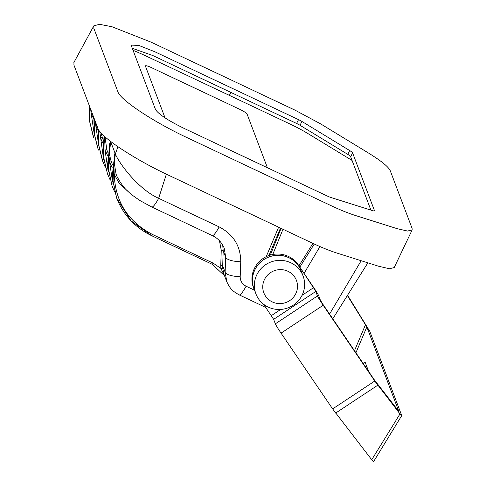 <?xml version="1.0" encoding="UTF-8"?>
<svg xmlns="http://www.w3.org/2000/svg" width="486" height="486" viewBox="0 0 486 486"><rect width="100%" height="100%" fill="white"/><g stroke="black" fill="none" stroke-linecap="round" stroke-linejoin="round"><path stroke-width="0.73" d="M112.175 186.211L114.514 191.581L112.053 185.889L107.783 165.568L110.735 141.809L115.012 153.09L114.131 156.219M127.49 190.876L119.471 183.708L114.234 174.359A1.804 0.456 160.3 0 1 116.075 174.176L114.167 162.379L115.346 153.977L113.76 162.336L114.234 174.359C115.231 201.678 128.025 221.731 152.604 234.525A1.804 0.316 -64.7 0 1 151.693 235.722A1.804 0.316 -64.7 0 1 151.656 235.674L130.995 220.796L116.658 198.057L112.388 177.73L115.346 153.977L117.952 146.729M89.606 106.416L89.813 122.083L93.616 137.246L89.515 121.05L89.309 105.632M93.616 137.246L93.883 137.939M94.211 118.578L94.424 134.251L98.008 148.838L94.126 133.219L93.919 117.8M98.227 149.409L98.494 150.101M98.877 130.218L98.998 146.152L102.838 161.577L105.292 167.251L103.105 162.269M102.838 161.577L98.719 145.247L98.555 129.689M100.918 132.83L103.305 140.527M103.014 143.431L100.408 137.903A1.804 0.456 160.2 0 1 102.248 137.726M103.336 157.488L99.751 131.433M226.865 281.91L225.121 272.19L222.703 265.799L223.189 250.642L225.692 257.252L224.246 248.285C221.124 240.698 215.577 237.01 212.297 235.595A14.459 2.552 115.3 0 0 219.137 226.883L158.643 198.306C138.814 189.57 119.465 163.976 115.516 154.36A32.532 31.566 -20.8 0 0 114.167 162.379L113.76 162.336M223.955 274.244L222.782 268.618L222.703 265.799A1.804 0.431 -178.2 0 0 220.766 265.35L220.844 268.369L224.435 275.513M93.792 119.106L91.186 113.572L94.114 133.158M92.212 113.299A1.804 0.456 160.2 0 0 91.186 113.572L90.639 109.143M98.403 131.269L95.797 125.74L98.725 145.326M96.823 125.467A1.804 0.456 160.2 0 0 95.797 125.74L95.25 121.306M219.447 240.716L221.245 250.187A1.804 0.431 -178.2 0 1 223.189 250.642L222.703 245.041M166.364 174.164L158.643 198.306A14.459 2.552 -64.7 0 1 151.802 207.024L140.46 200.833C133.887 196.465 129.914 193.483 128.541 191.879C124.726 188.878 120.874 183.732 116.992 176.448L116.075 174.176M240.758 261.754A14.459 4.338 -177.8 0 1 225.692 257.252L225.121 272.19A14.459 4.338 -177.8 0 0 240.193 276.686L240.758 261.754C240.643 246.031 233.438 234.404 219.137 226.883M116.786 198.379C123.511 215.201 135.151 227.648 151.693 235.722L212.2 264.299L224.471 275.623L212.163 264.256A1.804 0.316 -64.7 0 0 212.2 264.299A1.804 0.316 -64.7 0 0 213.111 263.102L152.604 234.525M112.552 181.807L109.629 162.233A1.804 0.456 160.2 0 1 111.47 162.057C109.143 156.042 109.016 147.963 110.735 141.809C110.176 142.605 108.73 152.258 109.016 152.015C108.706 152.045 108.913 155.453 109.629 162.233L112.23 167.761M104.703 136.554L105.019 150.065L107.625 155.599M107.916 152.689L106.859 149.888A1.804 0.456 160.2 0 0 105.019 150.065L107.941 169.644M107.564 174.049L109.903 179.419L107.442 173.727L103.384 156.279L104.429 136.311M104.028 135.94L103.135 155.69L107.449 173.739M106.859 149.888L104.994 136.809M109.411 144.561L109.52 144.056M110.322 141.201L107.515 164.869L112.053 185.901M114.022 156.729L115.012 153.09L112.114 176.922L116.446 197.48M112.521 164.851L111.47 162.057M213.111 263.102L220.844 268.369A1.804 0.45 175.1 0 1 222.782 268.618M394.213 267.567L389.456 268.74L378.691 266.255L336.986 253.085C329.83 250.806 321.598 247.477 312.291 243.091L168.484 175.173C134.191 159.159 100.359 136.748 97.953 128.456L73.915 65.021L73.981 62.336M151.103 42.167L294.911 110.091L320.566 123.839L368.291 152.908C381.097 160.799 388.411 166.722 390.228 170.677L412.079 228.341L412.14 229.951L407.511 231.05L396.983 228.62L355.278 215.444C348.28 213.22 340.236 209.964 331.136 205.681L187.329 137.757C153.558 121.986 120.261 99.934 117.879 91.757L93.841 28.322L93.792 25.88L99.478 24.3L112.023 26.754L151.103 42.167M239.009 91.526L298.532 119.635A6.506 1.075 -153 0 1 301.952 121.47L349.677 150.539A6.506 1.075 -153 0 1 352.605 152.908L374.457 210.572A6.506 1.075 -153 0 1 374.463 210.79A6.506 1.075 -153 0 1 372.446 210.608L330.741 197.438A6.506 1.075 -153 0 1 327.515 196.131L183.708 128.207C167.925 120.437 158.521 114.21 155.496 109.52L131.457 46.091L131.427 45.113L138.814 45.441L154.724 51.71L239.009 91.526M132.295 48.302L152.78 55.526L296.588 123.444A6.506 1.075 -153 0 1 300.008 125.279L347.739 154.348A6.506 1.075 -153 0 1 350.661 156.717L370.903 210.122M151.249 67.53L240.041 109.465A7.229 1.191 -153 0 1 247.095 114.137L267.409 167.743L247.095 114.137A7.229 1.191 27 0 0 240.041 109.465L151.249 67.53A7.229 1.191 27 0 0 145.429 65.877A7.229 1.191 -153 0 1 151.249 67.53M165.046 117.873L145.436 66.12A7.229 1.191 -153 0 1 145.429 65.877A7.229 1.191 27 0 0 145.436 66.12L165.046 117.873M133.061 50.319A56.024 9.246 -153 0 1 147.076 56.51L290.27 124.137A34.7 5.729 -153 0 1 308.519 133.923L352.077 160.447M287.943 271.279A17.441 16.925 -20.8 0 1 289.674 300.621A17.441 16.925 -20.8 0 1 262.78 287.919A17.441 16.925 -20.8 0 1 287.943 271.279M290.786 262.756A25.223 24.476 -20.8 0 1 303.082 275.981A25.223 24.476 -20.8 0 1 288.168 307.808A25.223 24.476 -20.8 0 1 255.909 293.86A25.223 24.476 -20.8 0 1 262.762 266.917A25.223 24.476 -20.8 0 1 290.786 262.756M255.909 293.86L254.008 288.848A25.223 24.476 -20.8 0 1 260.861 261.899A25.223 24.476 -20.8 0 1 288.891 257.738A25.223 24.476 -20.8 0 1 301.18 270.969L303.082 275.981M347.368 295.537L366.839 326.957L398.83 411.381L374.305 379.809L322.734 304.036L320.444 300.318L318.743 295.828A9.034 0.492 56.5 0 0 313.027 286.527L298.204 264.742A25.302 24.555 159.2 0 0 265.787 256.894A25.302 24.555 159.2 0 0 253.467 287.651L253.935 288.872A25.302 24.555 159.2 0 0 254.688 290.646M298.204 264.742L313.494 287.748L315.779 291.472L317.48 295.962A9.034 0.492 56.5 0 0 323.196 305.263L374.773 381.03L399.99 413.938C401.4 415.749 401.983 416.302 401.74 415.597L369.852 331.452L347.569 295.221M298.665 265.97A25.302 24.555 159.2 0 0 266.249 258.121A25.302 24.555 159.2 0 0 253.935 288.872M263.625 304.279L273.636 319.345L275.337 323.84A9.034 0.492 56.5 0 0 281.054 333.141L332.631 408.908L374.773 381.03M373.479 461.414C373.722 462.113 373.139 461.56 371.729 459.756L332.631 408.908M373.534 461.7L401.74 415.597M363.23 363.534A9.92 1.75 115.3 0 1 365.016 362.198A9.92 1.75 115.3 0 1 365.223 362.453L368.315 370.618A9.92 1.75 115.3 0 1 368.394 371.122M366.839 326.957L355.91 352.781M365.515 324.648L354.494 350.698M399.99 413.938L371.729 459.756M365.976 367.568A9.92 1.75 115.3 0 1 366.73 366.426M110.583 141.396L110.735 141.809M115.012 153.09L115.346 153.977M268.928 255.539L280.501 228.074M278.624 227.193L266.2 256.687M221.245 250.187L220.766 265.35M254.464 290.154L246.086 286.199C242.192 284.146 240.224 280.975 240.193 276.686M270.283 255.101L281.09 228.353M272.774 254.494L282.974 229.246M312.935 243.395L298.933 265.824M304.066 273.363L319.946 246.566M329.569 314.078L361.177 260.727M332.77 318.786L333.256 318.063A18.504 3.056 -153 0 1 332.521 318.421M246.086 286.199A14.459 2.552 115.3 0 1 239.246 294.911C233.547 291.612 230.303 289.68 226.634 281.327L224.052 274.511M296.588 123.444L298.532 119.635M300.008 125.279L301.952 121.47M347.739 154.348L349.677 150.539M350.661 156.717L352.605 152.908M374.281 210.912L374.457 210.572M229.362 95.371L230.886 92.419M271.352 315.627L280.708 309.436M302.043 295.324L313.494 287.748M281.054 333.141L323.196 305.263M273.636 319.345L315.779 291.472M275.337 323.84L317.48 295.962M377.768 385.222L335.626 413.1M93.142 135.983L89.509 121.038L89.303 105.614M97.753 148.151L94.12 133.207L93.913 117.776M102.364 160.313L98.713 145.235L98.549 129.677M151.802 207.024L212.297 235.595M104.016 135.934L103.658 159.754M108.269 171.916L109.787 143.012M112.88 184.085L114.398 155.174M314.266 244.015L299.832 267.142M333.256 318.063L367.859 262.835M239.246 294.911L265.775 307.444M116.446 197.492L116.664 198.069M394.189 267.616L412.14 229.951M73.872 62.542L93.792 25.88"/></g></svg>
